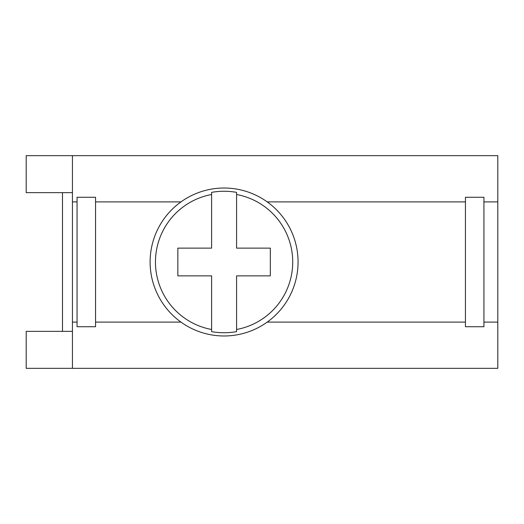 <?xml version="1.0" encoding="UTF-8"?>
<svg xmlns="http://www.w3.org/2000/svg" width="524" height="524" viewBox="0 0 524 524"><rect width="100%" height="100%" fill="white"/><g stroke="black" fill="none" stroke-linecap="round" stroke-linejoin="round"><path stroke-width="0.79" d="M483.927 201.897L497.8 201.897L497.8 155.661L72.436 155.661L72.436 368.339L497.8 368.339L497.8 322.103L483.927 322.103M497.8 201.897L497.8 322.103M483.927 197.273L483.927 326.727L465.436 326.727L465.436 197.273L483.927 197.273M95.551 197.273L77.061 197.273L77.061 326.727L95.551 326.727L95.551 197.273M72.436 368.339L26.2 368.339L26.2 331.351L72.436 331.351M224.089 188.024A73.976 73.976 0 0 1 288.154 298.988A73.976 73.976 0 0 1 160.023 298.988A73.976 73.976 0 0 1 224.089 188.024M72.436 192.649L26.2 192.649L26.2 155.661L72.436 155.661M62.494 331.351L62.494 192.649M236.573 192.367L236.573 194.509A68.637 68.637 0 0 1 236.573 329.491L236.573 331.633A70.74 70.74 0 0 1 211.604 331.633L211.604 329.491A68.637 68.637 0 0 1 211.604 194.509L211.604 192.367A70.74 70.74 0 0 1 236.573 192.367L236.573 248.127L270.325 248.127L270.325 275.873L236.573 275.873L236.573 331.633M211.604 331.633L211.604 275.873L177.852 275.873L177.852 248.127L211.604 248.127L211.604 192.367M72.436 201.897L77.061 201.897M95.551 201.897L180.963 201.897M267.214 201.897L465.436 201.897M465.436 322.103L267.214 322.103M180.963 322.103L95.551 322.103M77.061 322.103L72.436 322.103"/></g></svg>
